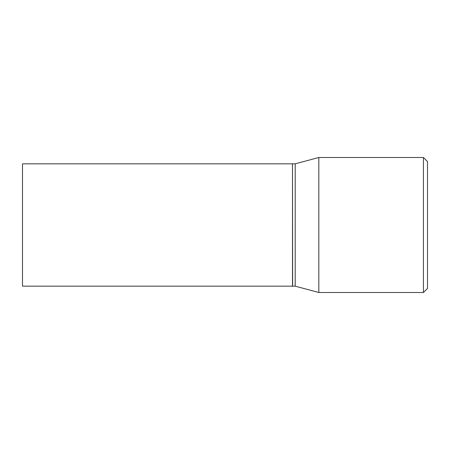 <?xml version="1.0" encoding="UTF-8"?>
<svg xmlns="http://www.w3.org/2000/svg" width="450" height="450" viewBox="0 0 450 450"><rect width="100%" height="100%" fill="white"/><g stroke="black" fill="none" stroke-linecap="round" stroke-linejoin="round"><path stroke-width="0.67" d="M22.5 225L22.5 286.166L292.5 286.166L292.5 163.834L22.5 163.834L22.5 225M292.5 163.969L292.635 286.166L295.2 286.166L318.831 292.5L423.45 292.5L423.45 157.5L318.831 157.5L318.831 292.5M292.635 163.834L295.2 163.834L295.2 286.166M423.45 157.5L427.5 161.55L427.5 288.45L423.45 292.5M295.2 163.834L318.831 157.5"/></g></svg>

